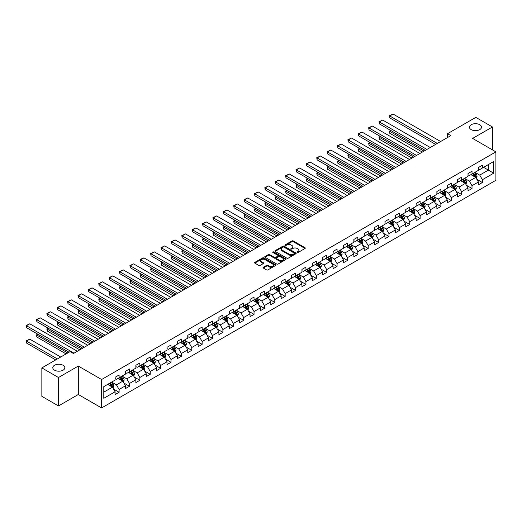 <?xml version="1.0" encoding="UTF-8"?>
<svg xmlns="http://www.w3.org/2000/svg" width="522" height="522" viewBox="0 0 522 522"><rect width="100%" height="100%" fill="white"/><g stroke="black" fill="none" stroke-linecap="round" stroke-linejoin="round"><path stroke-width="0.78" d="M297.175 252.485A0.646 0.372 0 0 0 298.088 252.485L305.024 248.479A0.927 0.535 0 0 0 305.298 248.1A0.927 0.535 0 0 0 305.024 247.728L293.273 240.942A0.927 0.535 0 0 0 291.961 240.942L285.025 244.948A0.646 0.372 0 0 0 285.939 245.47L286.839 244.955A2.956 1.71 0 0 1 291.015 244.955L291.994 245.523A2.956 1.71 0 0 1 292.862 246.73A2.956 1.71 0 0 1 291.994 247.93L291.1 248.452A0.646 0.372 0 0 0 292.013 248.981L292.907 248.459A2.956 1.71 0 0 1 297.09 248.459L298.069 249.027A2.956 1.71 0 0 1 298.936 250.234A2.956 1.71 0 0 1 298.069 251.441L297.175 251.956A0.646 0.372 0 0 0 297.175 252.485L297.175 251.956M63.077 365.263A6.023 3.478 0 0 0 56.513 364.506A6.023 3.478 0 0 0 52.794 367.723A6.023 3.478 0 0 0 54.556 370.176A6.023 3.478 0 0 0 61.12 370.933A6.023 3.478 0 0 0 64.839 367.723A6.023 3.478 0 0 0 63.077 365.263M479.731 124.706A6.023 3.478 0 0 0 473.167 123.955A6.023 3.478 0 0 0 469.448 127.166A6.023 3.478 0 0 0 471.216 129.626A6.023 3.478 0 0 0 477.78 130.376A6.023 3.478 0 0 0 481.493 127.166A6.023 3.478 0 0 0 479.731 124.706M263.29 267.257A0.927 0.535 0 0 0 263.023 267.636A0.927 0.535 0 0 0 263.29 268.014L266.592 269.92A0.927 0.535 0 0 0 267.897 269.92L275.603 265.47A0.927 0.535 0 0 0 275.87 265.091A0.927 0.535 0 0 0 275.603 264.713L263.845 257.927A0.927 0.535 0 0 0 262.54 257.927L254.834 262.377A0.927 0.535 0 0 0 254.566 262.755A0.927 0.535 0 0 0 254.834 263.127L258.821 265.43A0.927 0.535 0 0 0 260.126 265.43L263.421 263.525A0.927 0.535 0 0 0 263.695 263.147A0.927 0.535 0 0 0 263.421 262.768L261.444 261.633A2.473 1.429 0 0 1 260.726 260.622A2.473 1.429 0 0 1 262.246 259.303A2.473 1.429 0 0 1 264.941 259.61L272.68 264.08A2.473 1.429 0 0 1 273.404 265.091A2.473 1.429 0 0 1 271.877 266.409A2.473 1.429 0 0 1 269.189 266.096L267.897 265.352A0.927 0.535 0 0 0 266.592 265.352L263.29 267.257L263.29 268.014M78.313 366.066L58.484 377.517L41.851 367.912L41.851 396.342L58.484 405.946L78.313 394.495L101.601 407.943L101.601 379.514L78.313 366.066L78.313 394.495M492.442 149.866L492.442 126.976L472.612 138.421L495.9 151.869L101.601 379.514M492.442 126.976L475.803 117.372L447.53 133.697L447.53 137.54M41.851 367.912L70.131 351.587L73.452 353.505L450.851 135.616L447.53 133.697M286.904 258.188A0.927 0.535 0 0 0 288.209 258.188L295.915 253.738A0.927 0.535 0 0 0 296.183 253.366A0.927 0.535 0 0 0 295.915 252.987L284.157 246.201A0.927 0.535 0 0 0 282.852 246.201L275.146 250.651A0.927 0.535 0 0 0 274.872 251.023A0.927 0.535 0 0 0 275.146 251.402L286.904 258.188M273.15 252.628A0.646 0.372 0 0 1 273.809 252.72L285.749 259.61L278.05 264.054A0.927 0.535 0 0 1 276.745 264.054L264.987 257.268L264.987 256.511A0.927 0.535 0 0 0 264.719 256.889A0.927 0.535 0 0 0 264.987 257.268M264.987 256.511L268.288 254.605A0.927 0.535 0 0 1 269.593 254.605L274.363 257.359A0.927 0.535 0 0 0 275.668 257.359L277.854 256.1A0.927 0.535 0 0 0 278.128 255.721A0.927 0.535 0 0 0 277.854 255.343L272.895 252.478A0.646 0.372 0 0 1 273.809 251.95L285.756 258.847A0.927 0.535 0 0 1 286.03 259.225A0.927 0.535 0 0 1 285.756 259.604L285.756 258.847M101.601 407.943L495.9 180.292L495.9 151.869M113.542 389.06L119.101 392.27L119.101 389.464L125.489 385.778L125.489 388.577L129.482 386.273L129.482 383.468L135.864 379.781L135.864 382.587L139.857 380.284L139.857 377.478L146.245 373.791L146.245 376.597L150.238 374.287L150.238 371.488L156.626 367.795L156.626 370.6L160.619 368.297L160.619 365.491L167.007 361.805L167.007 364.61L171.001 362.307L171.001 359.501L177.389 355.815L177.389 358.614L181.375 356.311L181.375 353.505L187.763 349.818L187.763 352.624L191.757 350.321L191.757 347.515L198.145 343.828L198.145 346.634L202.138 344.324L202.138 341.518L208.526 337.832L208.526 340.638L212.519 338.334L212.519 335.529L218.907 331.842L218.907 334.648L222.901 332.338L222.901 329.539L229.282 325.845L229.282 328.651L233.275 326.348L233.275 323.542L239.663 319.855L239.663 322.661L243.657 320.358L243.657 317.552L250.045 313.866L250.045 316.665L254.038 314.361L254.038 311.556L260.426 307.869L260.426 310.675L264.419 308.372L264.419 305.566L270.807 301.879L270.807 304.685L274.794 302.375L274.794 299.569L281.182 295.883L281.182 298.688L285.175 296.385L285.175 293.579L291.563 289.893L291.563 292.698L295.556 290.389L295.556 287.589L301.944 283.896L301.944 286.702L305.938 284.399L305.938 281.593L312.326 277.906L312.326 280.712L316.319 278.409L316.319 275.603L322.7 271.916L322.7 274.716L326.694 272.412L326.694 269.606L333.082 265.92L333.082 268.726L337.075 266.422L337.075 263.617L343.463 259.93L343.463 262.736L347.456 260.426L347.456 257.627L353.844 253.933L353.844 256.739L357.838 254.436L357.838 251.63L364.226 247.943L364.226 250.749L368.212 248.439L368.212 245.64L374.6 241.947L374.6 244.753L378.594 242.449L378.594 239.644L384.982 235.957L384.982 238.763L388.975 236.459L388.975 233.654L395.363 229.967L395.363 232.766L399.356 230.463L399.356 227.657L405.744 223.971L405.744 226.776L409.737 224.473L409.737 221.667L416.119 217.981L416.119 220.786L420.112 218.477L420.112 215.677L426.5 211.984L426.5 214.79L430.493 212.487L430.493 209.681L436.881 205.994L436.881 208.8L440.875 206.49L440.875 203.691L447.263 199.998L447.263 202.804L451.256 200.5L451.256 197.694L457.644 194.008L457.644 196.814L461.631 194.51L461.631 191.704L468.019 188.018L468.019 190.817L472.012 188.514L472.012 185.708L478.4 182.021L478.4 184.827L482.393 182.524L482.393 179.718L493.701 173.187L493.701 161.507L488.383 164.58L488.383 170.113L493.701 173.187M119.101 392.27L115.108 394.573L115.108 391.768L103.793 398.299L103.793 386.619L115.108 380.088L115.108 377.289L119.101 374.979L119.101 377.784L125.489 374.098L125.489 371.292L129.482 368.989L129.482 371.794L135.864 368.108L135.864 365.302L139.857 362.992L139.857 365.798L146.245 362.111L146.245 359.306L150.238 357.002L150.238 359.808L156.626 356.121L156.626 353.316L160.619 351.012L160.619 353.812L167.007 350.125L167.007 347.319L171.001 345.016L171.001 347.822L177.389 344.135L177.389 341.329L181.375 339.026L181.375 341.832L187.763 338.139L187.763 335.339L191.757 333.029L191.757 335.835L198.145 332.149L198.145 329.343L202.138 327.04L202.138 329.845L208.526 326.159L208.526 323.353L212.519 321.043L212.519 323.849L218.907 320.162L218.907 317.356L222.901 315.053L222.901 317.859L229.282 314.172L229.282 311.366L233.275 309.063L233.275 311.862L239.663 308.176L239.663 305.37L243.657 303.067L243.657 305.872L250.045 302.186L250.045 299.38L254.038 297.077L254.038 299.882L260.426 296.189L260.426 293.39L264.419 291.08L264.419 293.886L270.807 290.199L270.807 287.394L274.794 285.09L274.794 287.896L281.182 284.209L281.182 281.404L285.175 279.1L285.175 281.9L291.563 278.213L291.563 275.407L295.556 273.104L295.556 275.91L301.944 272.223L301.944 269.417L305.938 267.114L305.938 269.913L312.326 266.227L312.326 263.421L316.319 261.117L316.319 263.923L322.7 260.237L322.7 257.431L326.694 255.127L326.694 257.933L333.082 254.24L333.082 251.441L337.075 249.131L337.075 251.937L343.463 248.25L343.463 245.444L347.456 243.141L347.456 245.947L353.844 242.26L353.844 239.454L357.838 237.151L357.838 239.95L364.226 236.264L364.226 233.458L368.212 231.155L368.212 233.96L374.6 230.274L374.6 227.468L378.594 225.165L378.594 227.964L384.982 224.277L384.982 221.472L388.975 219.168L388.975 221.974L395.363 218.287L395.363 215.482L399.356 213.178L399.356 215.984L405.744 212.291L405.744 209.492L409.737 207.182L409.737 209.988L416.119 206.301L416.119 203.495L420.112 201.192L420.112 203.998L426.5 200.311L426.5 197.505L430.493 195.202L430.493 198.001L436.881 194.315L436.881 191.509L440.875 189.205L440.875 192.011L447.263 188.325L447.263 185.519L451.256 183.215L451.256 186.015L457.644 182.328L457.644 179.522L461.631 177.219L461.631 180.025L468.019 176.338L468.019 173.532L472.012 171.229L472.012 174.035L478.4 170.342L478.4 167.542L482.393 165.233L482.393 168.038L493.701 161.507M118.037 378.398L122.827 381.164L116.439 384.851L111.649 382.091M115.108 378.554L116.439 379.324L119.101 377.784M116.439 384.851L119.101 389.464M122.827 381.164L125.489 385.778M128.412 372.408L133.208 375.174L126.82 378.861L122.024 376.094M125.489 372.558L126.82 373.328L129.482 371.794M126.82 378.861L129.482 383.468M133.208 375.174L135.864 379.781M138.793 366.411L143.583 369.178L137.195 372.871L132.405 370.105M135.864 366.568L137.195 367.338L139.857 365.798M137.195 372.871L139.857 377.478M143.583 369.178L146.245 373.791M149.175 360.421L153.964 363.188L147.576 366.875L142.787 364.108M146.245 360.578L147.576 361.341L150.238 359.808M147.576 366.875L150.238 371.488M153.964 363.188L156.626 367.795M159.556 354.431L164.345 357.198L157.957 360.885L153.168 358.118M156.626 354.582L157.957 355.351L160.619 353.812M157.957 360.885L160.619 365.491M164.345 357.198L167.007 361.805M169.931 348.435L174.726 351.202L168.338 354.888L163.549 352.122M167.007 348.592L168.338 349.355L171.001 347.822M168.338 354.888L171.001 359.501M174.726 351.202L177.389 355.815M180.312 342.445L185.101 345.212L178.72 348.898L173.924 346.132M177.389 342.595L178.72 343.365L181.375 341.832M178.72 348.898L181.375 353.505M185.101 345.212L187.763 349.818M190.693 336.449L195.482 339.215L189.095 342.902L184.305 340.142M187.763 336.605L189.095 337.375L191.757 335.835M189.095 342.902L191.757 347.515M195.482 339.215L198.145 343.828M201.074 330.459L205.864 333.225L199.476 336.912L194.686 334.145M198.145 330.609L199.476 331.379L202.138 329.845M199.476 336.912L202.138 341.518M205.864 333.225L208.526 337.832M211.456 324.462L216.245 327.229L209.857 330.922L205.068 328.155M208.526 324.619L209.857 325.389L212.519 323.849M209.857 330.922L212.519 335.529M216.245 327.229L218.907 331.842M221.83 318.472L226.626 321.239L220.238 324.925L215.442 322.159M218.907 318.629L220.238 319.392L222.901 317.859M220.238 324.925L222.901 329.539M226.626 321.239L229.282 325.845M232.212 312.482L237.001 315.249L230.613 318.935L225.824 316.169M229.282 312.632L230.613 313.402L233.275 311.862M230.613 318.935L233.275 323.542M237.001 315.249L239.663 319.855M242.593 306.486L247.382 309.252L240.994 312.939L236.205 310.172M239.663 306.642L240.994 307.406L243.657 305.872M240.994 312.939L243.657 317.552M247.382 309.252L250.045 313.866M252.974 300.496L257.764 303.262L251.376 306.949L246.586 304.182M250.045 300.646L251.376 301.416L254.038 299.882M251.376 306.949L254.038 311.556M257.764 303.262L260.426 307.869M263.349 294.499L268.145 297.266L261.757 300.953L256.968 298.192M260.426 294.656L261.757 295.426L264.419 293.886M261.757 300.953L264.419 305.566M268.145 297.266L270.807 301.879M273.73 288.509L278.52 291.276L272.138 294.963L267.342 292.196M270.807 288.659L272.138 289.429L274.794 287.896M272.138 294.963L274.794 299.569M278.52 291.276L281.182 295.883M284.112 282.513L288.901 285.28L282.513 288.973L277.724 286.206M281.182 282.67L282.513 283.439L285.175 281.9M282.513 288.973L285.175 293.579M288.901 285.28L291.563 289.893M294.493 276.523L299.282 279.29L292.894 282.976L288.105 280.21M291.563 276.68L292.894 277.443L295.556 275.91M292.894 282.976L295.556 287.589M299.282 279.29L301.944 283.896M304.874 270.533L309.663 273.3L303.275 276.986L298.486 274.22M301.944 270.683L303.275 271.453L305.938 269.913M303.275 276.986L305.938 281.593M309.663 273.3L312.326 277.906M315.249 264.537L320.045 267.303L313.657 270.99L308.861 268.223M312.326 264.693L313.657 265.463L316.319 263.923M313.657 270.99L316.319 275.603M320.045 267.303L322.7 271.916M325.63 258.547L330.419 261.313L324.031 265L319.242 262.233M322.7 258.697L324.031 259.467L326.694 257.933M324.031 265L326.694 269.606M330.419 261.313L333.082 265.92M336.011 252.55L340.801 255.317L334.413 259.003L329.623 256.243M333.082 252.707L334.413 253.477L337.075 251.937M334.413 259.003L337.075 263.617M340.801 255.317L343.463 259.93M346.393 246.56L351.182 249.327L344.794 253.013L340.005 250.247M343.463 246.71L344.794 247.48L347.456 245.947M344.794 253.013L347.456 257.627M351.182 249.327L353.844 253.933M356.767 240.57L361.563 243.33L355.175 247.023L350.386 244.257M353.844 240.72L355.175 241.49L357.838 239.95M355.175 247.023L357.838 251.63M361.563 243.33L364.226 247.943M367.149 234.574L371.938 237.34L365.557 241.027L360.761 238.26M364.226 234.73L365.557 235.494L368.212 233.96M365.557 241.027L368.212 245.64M371.938 237.34L374.6 241.947M377.53 228.584L382.319 231.35L375.931 235.037L371.142 232.27M374.6 228.734L375.931 229.504L378.594 227.964M375.931 235.037L378.594 239.644M382.319 231.35L384.982 235.957M387.911 222.587L392.701 225.354L386.313 229.041L381.523 226.274M384.982 222.744L386.313 223.514L388.975 221.974M386.313 229.041L388.975 233.654M392.701 225.354L395.363 229.967M398.293 216.597L403.082 219.364L396.694 223.051L391.905 220.284M395.363 216.747L396.694 217.517L399.356 215.984M396.694 223.051L399.356 227.657M403.082 219.364L405.744 223.971M408.667 210.601L413.463 213.367L407.075 217.054L402.279 214.294M405.744 210.757L407.075 211.527L409.737 209.988M407.075 217.054L409.737 221.667M413.463 213.367L416.119 217.981M419.049 204.611L423.838 207.378L417.45 211.064L412.661 208.298M416.119 204.761L417.45 205.531L420.112 203.998M417.45 211.064L420.112 215.677M423.838 207.378L426.5 211.984M429.43 198.621L434.219 201.381L427.831 205.074L423.042 202.308M426.5 198.771L427.831 199.541L430.493 198.001M427.831 205.074L430.493 209.681M434.219 201.381L436.881 205.994M439.811 192.625L444.6 195.391L438.212 199.078L433.423 196.311M436.881 192.781L438.212 193.545L440.875 192.011M438.212 199.078L440.875 203.691M444.6 195.391L447.263 199.998M450.186 186.635L454.982 189.401L448.594 193.088L443.804 190.321M447.263 186.785L448.594 187.555L451.256 186.015M448.594 193.088L451.256 197.694M454.982 189.401L457.644 194.008M460.567 180.638L465.356 183.405L458.975 187.091L454.179 184.325M457.644 180.795L458.975 181.565L461.631 180.025M458.975 187.091L461.631 191.704M465.356 183.405L468.019 188.018M470.948 174.648L475.738 177.415L469.35 181.101L464.56 178.335M468.019 174.798L469.35 175.568L472.012 174.035M469.35 181.101L472.012 185.708M475.738 177.415L478.4 182.021M483.587 167.347L488.383 170.113L479.731 175.105L474.942 172.345M478.4 168.808L479.731 169.578L482.393 168.038M479.731 175.105L482.393 179.718M58.484 377.517L58.484 405.946M103.793 392.152L112.445 387.161L107.656 384.394M112.445 387.161L115.108 391.768M476.834 179.314L482.393 182.524M466.459 185.31L472.012 188.514M456.078 191.3L461.631 194.51M445.697 197.29L451.256 200.5M435.315 203.286L440.875 206.49M424.941 209.276L430.493 212.487M414.559 215.273L420.112 218.477M404.178 221.263L409.737 224.473M393.797 227.259L399.356 230.463M383.416 233.249L388.975 236.459M373.041 239.239L378.594 242.449M362.659 245.236L368.212 248.439M352.278 251.226L357.838 254.436M341.897 257.222L347.456 260.426M331.522 263.212L337.075 266.422M321.141 269.208L326.694 272.412M310.76 275.198L316.319 278.409M300.378 281.188L305.938 284.399M289.997 287.185L295.556 290.389M279.622 293.175L285.175 296.385M269.241 299.171L274.794 302.375M258.86 305.161L264.419 308.372M248.479 311.158L254.038 314.361M238.104 317.148L243.657 320.358M227.722 323.138L233.275 326.348M217.341 329.134L222.901 332.338M206.96 335.124L212.519 338.334M196.585 341.12L202.138 344.324M186.204 347.11L191.757 350.321M175.823 353.107L181.375 356.311M165.441 359.097L171.001 362.307M155.06 365.087L160.619 368.297M144.685 371.083L150.238 374.287M134.304 377.073L139.857 380.284M123.923 383.07L129.482 386.273M297.429 252.576L298.069 252.211A2.956 1.71 0 0 0 298.936 251.004L298.936 250.234M292.862 246.73L292.862 247.493A2.956 1.71 0 0 1 291.994 248.7L291.354 249.072M305.024 247.728L305.024 248.479L293.273 241.706A0.927 0.535 0 0 0 291.961 241.706L285.28 245.562M295.902 253.751L284.157 246.965A0.927 0.535 0 0 0 282.852 246.965L275.159 251.408L275.146 250.651M294.284 253.627A0.646 0.372 0 0 0 294.284 253.098L283.961 247.141A0.646 0.372 0 0 0 283.048 247.141L282.102 247.689A2.956 1.71 0 0 0 281.234 248.896A2.956 1.71 0 0 0 282.102 250.103L289.155 254.175A2.956 1.71 0 0 0 293.338 254.175L294.284 253.627L294.284 254.397A0.646 0.372 0 0 0 294.473 254.129L294.473 253.366M281.234 248.896L281.234 249.666A2.956 1.71 0 0 0 282.102 250.873L282.102 250.103M294.284 254.397L293.338 254.945A2.956 1.71 0 0 1 289.155 254.945L282.102 250.873M265 257.274L268.288 255.375L268.288 254.605M278.128 255.721L278.128 256.491A0.927 0.535 0 0 1 277.854 256.863L275.668 258.129A0.927 0.535 0 0 1 274.363 258.129L269.593 255.375A0.927 0.535 0 0 0 268.288 255.375M279.309 260.217A2.473 1.429 0 0 0 282.004 260.524A2.473 1.429 0 0 0 283.524 259.206A2.473 1.429 0 0 0 282.807 258.201L280.079 256.622A0.927 0.535 0 0 0 278.768 256.622L276.582 257.888A0.927 0.535 0 0 0 276.314 258.266A0.927 0.535 0 0 0 276.582 258.644L279.309 260.217L279.309 260.987A2.473 1.429 0 0 0 282.004 261.294A2.473 1.429 0 0 0 283.524 259.976L283.524 259.206M276.314 258.266L276.314 259.036A0.927 0.535 0 0 0 276.582 259.408L276.582 258.644M279.309 260.987L276.582 259.408M273.404 265.091L273.404 265.861A2.473 1.429 0 0 1 271.877 267.179A2.473 1.429 0 0 1 269.189 266.866L267.897 266.122A0.927 0.535 0 0 0 266.592 266.122L263.303 268.021M260.726 260.622L260.726 261.392A2.473 1.429 0 0 0 261.444 262.396L261.444 261.633M263.408 263.532L261.444 262.396M275.59 265.476L263.845 258.697A0.927 0.535 0 0 0 262.54 258.697L254.847 263.134L254.834 262.377M476.266 178.322L477.056 176.332A2.493 1.442 -120 0 0 476.26 174.204L474.889 172.371M472.495 175.542L471.562 174.296M424.008 151.119L389.758 131.348L389.758 133.267L422.344 152.078M472.828 173.565L474.198 175.399A2.493 1.442 60 0 1 474.909 176.899L475.712 176.436A2.493 1.442 -120 0 0 474.994 174.935L473.624 173.102M472.997 173.461L474.524 175.496A1.272 0.731 60 0 1 474.752 175.881L475.712 176.436M391.024 130.617L389.392 131.133L390.658 130.402M389.758 133.267L389.392 131.133M437.312 143.433L389.758 115.982L389.758 117.9L435.648 144.398M440.64 141.514L393.086 114.057L389.758 115.982L389.392 115.767L393.086 114.057M389.758 117.9L389.392 115.767M465.885 184.318L466.675 182.322A2.493 1.442 -120 0 0 465.878 180.201L464.508 178.367M462.114 181.532L461.18 180.286M413.626 157.109L379.383 137.338L379.383 139.257L411.962 158.068M462.446 179.555L463.817 181.388A2.493 1.442 60 0 1 464.534 182.889L465.33 182.426A2.493 1.442 -120 0 0 464.619 180.932L463.242 179.098M462.616 179.457L464.143 181.493A1.272 0.731 60 0 1 464.371 181.878L465.33 182.426M380.642 136.607L379.011 137.129L380.277 136.399M379.383 139.257L379.011 137.129M455.504 190.308L456.3 188.318A2.493 1.442 -120 0 0 455.504 186.191L454.127 184.357M451.732 187.522L450.799 186.282M403.245 163.105L369.002 143.328L369.002 145.253L401.581 164.065M452.065 185.551L453.435 187.385A2.493 1.442 60 0 1 454.153 188.879L454.949 188.422A2.493 1.442 -120 0 0 454.238 186.922L452.861 185.088M452.241 185.447L453.762 187.483A1.272 0.731 60 0 1 453.99 187.868L454.949 188.422M370.268 142.604L368.636 143.119L369.896 142.389M369.002 145.253L368.636 143.119M426.931 149.429L379.383 121.972L379.383 123.89L425.273 150.388M430.258 147.504L382.704 120.053L379.383 121.972L379.011 121.763L382.704 120.053M379.383 123.89L379.011 121.763M416.556 155.419L369.002 127.962L369.002 129.887L414.892 156.378M419.884 153.501L372.33 126.043L369.002 127.962L368.636 127.753L372.33 126.043M369.002 129.887L368.636 127.753M445.122 196.305L445.918 194.308A2.493 1.442 -120 0 0 445.122 192.187L443.746 190.354M441.351 193.518L440.418 192.272M392.864 169.095L358.621 149.325L358.621 151.243L391.206 170.055M441.684 191.541L443.061 193.375A2.493 1.442 60 0 1 443.772 194.876L444.568 194.412A2.493 1.442 -120 0 0 443.857 192.912L442.486 191.078M441.86 191.443L443.38 193.473A1.272 0.731 60 0 1 443.615 193.864L444.568 194.412M359.886 148.594L358.255 149.116L359.521 148.385M358.621 151.243L358.255 149.116M434.748 202.295L435.537 200.298A2.493 1.442 -120 0 0 434.741 198.177L433.371 196.344M430.976 199.508L430.043 198.262M382.489 175.092L348.239 155.315L348.239 157.239L380.825 176.051M431.302 197.538L432.679 199.365A2.493 1.442 60 0 1 433.391 200.866L434.193 200.409A2.493 1.442 -120 0 0 433.475 198.908L432.105 197.075M431.479 197.433L433.006 199.469A1.272 0.731 60 0 1 433.234 199.854L434.193 200.409M349.505 154.584L347.874 155.106L349.14 154.375M348.239 157.239L347.874 155.106M424.366 208.285L425.156 206.294A2.493 1.442 -120 0 0 424.36 204.167L422.99 202.334M420.595 205.505L419.662 204.259M372.108 181.082L337.858 161.311L337.858 163.229L370.444 182.041M420.928 203.528L422.298 205.361A2.493 1.442 60 0 1 423.016 206.862L423.812 206.399A2.493 1.442 -120 0 0 423.094 204.898L421.724 203.065M421.097 203.43L422.624 205.459A1.272 0.731 60 0 1 422.853 205.844L423.812 206.399M339.124 160.58L337.858 161.311L337.493 161.096L338.758 160.365M337.858 163.229L337.493 161.096M406.175 161.415L358.621 133.958L358.621 135.877L404.511 162.375M409.502 159.491L361.948 132.04L358.621 133.958L358.255 133.749L361.948 132.04M358.621 135.877L358.255 133.749M395.793 167.405L348.239 139.948L348.239 141.873L394.13 168.365M399.121 165.487L351.567 138.03L348.239 139.948L347.874 139.739L351.567 138.03M348.239 141.873L347.874 139.739M385.412 173.395L337.858 145.945L337.858 147.863L383.748 174.361M388.74 171.477L341.186 144.02L337.858 145.945L337.493 145.729L341.186 144.02M337.858 147.863L337.493 145.729M413.985 214.281L414.775 212.284A2.493 1.442 -120 0 0 413.979 210.164L412.608 208.33M410.214 211.495L409.281 210.249M361.726 187.072L327.483 167.301L327.483 169.226L360.063 188.037M410.546 209.518L411.917 211.351A2.493 1.442 60 0 1 412.634 212.852L413.431 212.395A2.493 1.442 -120 0 0 412.719 210.895L411.343 209.061M410.723 209.42L412.243 211.456A1.272 0.731 60 0 1 412.471 211.841L413.431 212.395M328.743 166.57L327.483 167.301L327.118 167.092L328.377 166.361M327.483 169.226L327.118 167.092M375.037 179.392L327.483 151.935L327.483 153.859L373.374 180.351M378.359 177.473L330.804 150.016L327.483 151.935L327.118 151.726L330.804 150.016M327.483 153.859L327.118 151.726M403.604 220.271L404.4 218.281A2.493 1.442 -120 0 0 403.604 216.154L402.227 214.32M399.832 217.485L398.899 216.245M351.345 193.068L317.102 173.297L317.102 175.216L349.681 194.027M400.165 215.514L401.542 217.348A2.493 1.442 60 0 1 402.253 218.848L403.049 218.385A2.493 1.442 -120 0 0 402.338 216.884L400.961 215.051M400.341 215.41L401.862 217.446A1.272 0.731 60 0 1 402.097 217.831L403.049 218.385M318.368 172.567L316.737 173.082L318.002 172.351M317.102 175.216L316.737 173.082M364.656 185.382L317.102 157.931L317.102 159.849L362.992 186.341M367.984 183.463L320.43 156.006L317.102 157.931L316.737 157.716L320.43 156.006M317.102 159.849L316.737 157.716M393.229 226.267L394.019 224.271A2.493 1.442 -120 0 0 393.223 222.15L391.846 220.317M389.458 223.481L388.525 222.235M340.97 199.058L306.721 179.287L306.721 181.206L339.307 200.017M389.784 221.504L391.161 223.338A2.493 1.442 60 0 1 391.872 224.838L392.674 224.375A2.493 1.442 -120 0 0 391.957 222.881L390.587 221.047M389.96 221.406L391.48 223.442A1.272 0.731 60 0 1 391.715 223.827L392.674 224.375M307.987 178.557L306.721 179.287L306.355 179.079L307.621 178.348M306.721 181.206L306.355 179.079M354.275 191.378L306.721 163.921L306.721 165.839L352.611 192.337M357.603 189.453L310.048 162.003L306.721 163.921L306.355 163.712L310.048 162.003M306.721 165.839L306.355 163.712M382.848 232.257L383.637 230.267A2.493 1.442 -120 0 0 382.841 228.14L381.471 226.307M379.076 229.471L378.143 228.231M330.589 205.055L296.339 185.277L296.339 187.202L328.925 206.014M379.409 227.501L380.779 229.334A2.493 1.442 60 0 1 381.491 230.828L382.293 230.372A2.493 1.442 -120 0 0 381.575 228.871L380.205 227.037M379.579 227.396L381.106 229.432A1.272 0.731 60 0 1 381.334 229.817L382.293 230.372M297.605 184.553L295.974 185.069L297.24 184.338M296.339 187.202L295.974 185.069M343.894 197.368L296.339 169.911L296.339 171.836L342.23 198.327M347.221 195.45L299.667 167.993L296.339 169.911L295.974 169.702L299.667 167.993M296.339 171.836L295.974 169.702M372.467 238.254L373.256 236.257A2.493 1.442 -120 0 0 372.46 234.137L371.09 232.303M368.695 235.468L367.762 234.221M320.208 211.045L285.965 191.274L285.965 193.192L318.544 212.004M369.028 233.491L370.398 235.324A2.493 1.442 60 0 1 371.116 236.825L371.912 236.362A2.493 1.442 -120 0 0 371.201 234.861L369.824 233.027M369.198 233.393L370.724 235.422A1.272 0.731 60 0 1 370.953 235.813L371.912 236.362M287.224 190.543L285.965 191.274L285.593 191.059L286.859 190.334M285.965 193.192L285.593 191.059M333.519 203.365L285.965 175.907L285.965 177.826L331.855 204.324M336.84 201.44L289.286 173.989L285.965 175.907L285.593 175.699L289.286 173.989M285.965 177.826L285.593 175.699M362.085 244.244L362.881 242.247A2.493 1.442 -120 0 0 362.085 240.127L360.709 238.293M358.314 241.458L357.381 240.211M309.827 217.041L275.583 197.264L275.583 199.189L308.163 218M358.647 239.481L360.017 241.314A2.493 1.442 60 0 1 360.735 242.815L361.531 242.358A2.493 1.442 -120 0 0 360.819 240.857L359.443 239.024M358.823 239.383L360.343 241.418A1.272 0.731 60 0 1 360.572 241.803L361.531 242.358M276.849 196.533L275.583 197.264L275.218 197.055L276.477 196.324M275.583 199.189L275.218 197.055M323.138 209.355L275.583 181.897L275.583 183.822L321.474 210.314M326.465 207.436L278.911 179.979L275.583 181.897L275.218 181.689L278.911 179.979M275.583 183.822L275.218 181.689M351.704 250.234L352.5 248.244A2.493 1.442 -120 0 0 351.704 246.116L350.327 244.283M347.933 247.454L346.999 246.208M299.445 223.031L265.202 203.26L265.202 205.179L297.788 223.99M348.265 245.477L349.642 247.311A2.493 1.442 60 0 1 350.353 248.811L351.149 248.348A2.493 1.442 -120 0 0 350.438 246.847L349.068 245.014M348.442 245.379L349.962 247.408A1.272 0.731 60 0 1 350.197 247.793L351.149 248.348M266.468 202.529L265.202 203.26L264.837 203.045L266.103 202.314M265.202 205.179L264.837 203.045M312.756 215.345L265.202 187.894L265.202 189.812L311.092 216.31M316.084 213.426L268.53 185.969L265.202 187.894L264.837 187.679L268.53 185.969M265.202 189.812L264.837 187.679M341.329 256.23L342.119 254.234A2.493 1.442 -120 0 0 341.323 252.113L339.952 250.279M337.558 253.444L336.625 252.198M289.071 229.021L254.821 209.25L254.821 211.175L287.407 229.987M337.884 251.467L339.261 253.3A2.493 1.442 60 0 1 339.972 254.801L340.775 254.344A2.493 1.442 -120 0 0 340.057 252.844L338.687 251.01M338.06 251.369L339.587 253.405A1.272 0.731 60 0 1 339.815 253.79L340.775 254.344M256.087 208.519L254.821 209.25L254.455 209.041L255.721 208.311M254.821 211.175L254.455 209.041M302.375 221.341L254.821 193.884L254.821 195.809L300.711 222.3M305.703 219.416L258.149 191.965L254.821 193.884L254.455 193.675L258.149 191.965M254.821 195.809L254.455 193.675M330.948 262.22L331.738 260.23A2.493 1.442 -120 0 0 330.941 258.103L329.571 256.269M327.177 259.434L326.243 258.194M278.689 235.017L244.44 215.247L244.44 217.165L277.025 235.977M327.509 257.463L328.88 259.297A2.493 1.442 60 0 1 329.597 260.798L330.393 260.334A2.493 1.442 -120 0 0 329.682 258.834L328.305 257M327.679 257.359L329.206 259.395A1.272 0.731 60 0 1 329.434 259.78L330.393 260.334M245.705 214.516L244.44 215.247L244.074 215.031L245.34 214.301M244.44 217.165L244.074 215.031M291.994 227.331L244.44 199.88L244.44 201.799L290.33 228.29M295.322 225.413L247.767 197.955L244.44 199.88L244.074 199.665L247.767 197.955M244.44 201.799L244.074 199.665M320.567 268.217L321.356 266.22A2.493 1.442 -120 0 0 320.56 264.099L319.19 262.266M316.795 265.43L315.862 264.184M268.308 241.007L234.065 221.237L234.065 223.155L266.644 241.967M317.128 263.453L318.498 265.287A2.493 1.442 60 0 1 319.216 266.788L320.012 266.324A2.493 1.442 -120 0 0 319.301 264.83L317.924 262.997M317.304 263.356L318.825 265.391A1.272 0.731 60 0 1 319.053 265.776L320.012 266.324M235.324 220.506L234.065 221.237L233.699 221.028L234.959 220.297M234.065 223.155L233.699 221.028M281.619 233.327L234.065 205.87L234.065 207.789L279.955 234.287M284.94 231.403L237.386 203.952L234.065 205.87L233.699 205.661L237.386 203.952M234.065 207.789L233.699 205.661M310.185 274.207L310.981 272.21A2.493 1.442 -120 0 0 310.185 270.089L308.809 268.256M306.414 271.42L305.481 270.174M257.927 247.004L223.684 227.227L223.684 229.151L256.263 247.963M306.747 269.45L308.124 271.283A2.493 1.442 60 0 1 308.835 272.778L309.631 272.321A2.493 1.442 -120 0 0 308.92 270.82L307.543 268.987M306.923 269.345L308.443 271.381A1.272 0.731 60 0 1 308.678 271.766L309.631 272.321M224.949 226.502L223.318 227.018L224.584 226.287M223.684 229.151L223.318 227.018M271.238 239.317L223.684 211.86L223.684 213.785L269.574 240.277M274.565 237.399L227.011 209.942L223.684 211.86L223.318 211.651L227.011 209.942M223.684 213.785L223.318 211.651M299.811 280.203L300.6 278.206A2.493 1.442 -120 0 0 299.804 276.086L298.427 274.252M296.039 277.417L295.106 276.171M247.552 252.994L213.302 233.223L213.302 235.141L245.888 253.953M296.365 275.44L297.742 277.273A2.493 1.442 60 0 1 298.453 278.774L299.256 278.311A2.493 1.442 -120 0 0 298.538 276.81L297.168 274.977M296.542 275.342L298.062 277.371A1.272 0.731 60 0 1 298.297 277.763L299.256 278.311M214.568 232.492L213.302 233.223L212.937 233.008L214.203 232.283M213.302 235.141L212.937 233.008M260.856 245.314L213.302 217.857L213.302 219.775L259.193 246.273M264.184 243.389L216.63 215.938L213.302 217.857L212.937 217.648L216.63 215.938M213.302 219.775L212.937 217.648M289.429 286.193L290.219 284.196A2.493 1.442 -120 0 0 289.423 282.076L288.053 280.242M285.658 283.407L284.725 282.161M237.171 258.984L202.921 239.213L202.921 241.138L235.507 259.949M285.991 281.43L287.361 283.263A2.493 1.442 60 0 1 288.072 284.764L288.875 284.307A2.493 1.442 -120 0 0 288.157 282.807L286.787 280.973M286.16 281.332L287.687 283.368A1.272 0.731 60 0 1 287.916 283.753L288.875 284.307M204.187 238.482L202.921 239.213L202.556 239.004L203.821 238.273M202.921 241.138L202.556 239.004M250.475 251.304L202.921 223.847L202.921 225.772L248.811 252.263M253.803 249.385L206.249 221.928L202.921 223.847L202.556 223.638L206.249 221.928M202.921 225.772L202.556 223.638M279.048 292.183L279.838 290.193A2.493 1.442 -120 0 0 279.042 288.066L277.671 286.232M275.277 289.403L274.344 288.157M226.789 264.98L192.546 245.209L192.546 247.128L225.126 265.939M275.609 287.426L276.98 289.26A2.493 1.442 60 0 1 277.697 290.761L278.494 290.297A2.493 1.442 -120 0 0 277.782 288.796L276.406 286.963M275.779 287.328L277.306 289.358A1.272 0.731 60 0 1 277.534 289.743L278.494 290.297M193.806 244.479L192.174 244.994L193.44 244.263M192.546 247.128L192.174 244.994M240.1 257.294L192.546 229.843L192.546 231.761L238.437 258.26M243.422 255.375L195.867 227.918L192.546 229.843L192.174 229.628L195.867 227.918M192.546 231.761L192.174 229.628M268.667 298.179L269.463 296.183A2.493 1.442 -120 0 0 268.667 294.062L267.29 292.229M264.895 295.393L263.962 294.147M216.408 270.97L182.165 251.199L182.165 253.124L214.744 271.936M265.228 293.416L266.598 295.25A2.493 1.442 60 0 1 267.316 296.75L268.112 296.287A2.493 1.442 -120 0 0 267.401 294.793L266.024 292.959M265.404 293.318L266.925 295.354A1.272 0.731 60 0 1 267.153 295.739L268.112 296.287M183.431 250.469L182.165 251.199L181.8 250.991L183.059 250.26M182.165 253.124L181.8 250.991M229.719 263.29L182.165 235.833L182.165 237.758L228.055 264.249M233.047 261.365L185.493 233.915L182.165 235.833L181.8 235.624L185.493 233.915M182.165 237.758L181.8 235.624M258.286 304.169L259.082 302.179A2.493 1.442 -120 0 0 258.286 300.052L256.909 298.219M254.514 301.383L253.581 300.143M206.027 276.967L171.784 257.196L171.784 259.114L204.37 277.926M254.847 299.413L256.224 301.246A2.493 1.442 60 0 1 256.935 302.747L257.731 302.284A2.493 1.442 -120 0 0 257.02 300.783L255.649 298.949M255.023 299.308L256.543 301.344A1.272 0.731 60 0 1 256.778 301.729L257.731 302.284M173.05 256.465L171.784 257.196L171.418 256.981L172.684 256.25M171.784 259.114L171.418 256.981M219.338 269.28L171.784 241.83L171.784 243.748L217.674 270.239M222.666 267.362L175.111 239.905L171.784 241.83L171.418 241.614L175.111 239.905M171.784 243.748L171.418 241.614M247.911 310.166L248.7 308.169A2.493 1.442 -120 0 0 247.904 306.049L246.534 304.215M244.139 307.38L243.206 306.133M195.652 282.957L161.402 263.186L161.402 265.104L193.988 283.916M244.466 305.403L245.842 307.236A2.493 1.442 60 0 1 246.554 308.737L247.356 308.274A2.493 1.442 -120 0 0 246.638 306.773L245.268 304.946M244.642 305.305L246.169 307.341A1.272 0.731 60 0 1 246.397 307.726L247.356 308.274M162.668 262.455L161.402 263.186L161.037 262.977L162.303 262.246M161.402 265.104L161.037 262.977M208.957 275.277L161.402 247.82L161.402 249.738L207.293 276.236M212.284 273.352L164.73 245.901L161.402 247.82L161.037 247.611L164.73 245.901M161.402 249.738L161.037 247.611M237.53 316.156L238.319 314.159A2.493 1.442 -120 0 0 237.523 312.039L236.153 310.205M233.758 313.37L232.825 312.123M185.271 288.953L151.021 269.176L151.021 271.101L183.607 289.912M234.091 311.399L235.461 313.233A2.493 1.442 60 0 1 236.179 314.727L236.975 314.27A2.493 1.442 -120 0 0 236.264 312.769L234.887 310.936M234.261 311.295L235.787 313.33A1.272 0.731 60 0 1 236.016 313.715L236.975 314.27M152.287 268.452L150.656 268.967L151.922 268.236M151.021 271.101L150.656 268.967M198.575 281.267L151.021 253.809L151.021 255.734L196.911 282.226M201.903 279.348L154.349 251.891L151.021 253.809L150.656 253.601L154.349 251.891M151.021 255.734L150.656 253.601M227.148 322.146L227.938 320.156A2.493 1.442 -120 0 0 227.142 318.028L225.772 316.202M223.377 319.366L222.444 318.12M174.89 294.943L140.646 275.172L140.646 277.091L173.226 295.902M223.71 317.389L225.08 319.223A2.493 1.442 60 0 1 225.798 320.723L226.594 320.26A2.493 1.442 -120 0 0 225.882 318.759L224.506 316.926M223.886 317.291L225.406 319.32A1.272 0.731 60 0 1 225.635 319.705L226.594 320.26M141.906 274.442L140.646 275.172L140.281 274.957L141.54 274.233M140.646 277.091L140.281 274.957M188.201 287.263L140.646 259.806L140.646 261.724L186.537 288.222M191.522 285.338L143.968 257.888L140.646 259.806L140.281 259.591L142.604 258.246L143.968 257.888M140.646 261.724L140.281 259.591M216.767 328.142L217.563 326.146A2.493 1.442 -120 0 0 216.767 324.025L215.39 322.191M212.996 325.356L212.062 324.11M164.508 300.933L130.265 281.162L130.265 283.087L162.844 301.899M213.328 323.379L214.705 325.213A2.493 1.442 60 0 1 215.416 326.713L216.212 326.257A2.493 1.442 -120 0 0 215.501 324.756L214.124 322.922M213.505 323.281L215.025 325.317A1.272 0.731 60 0 1 215.26 325.702L216.212 326.257M131.531 280.431L130.265 281.162L129.9 280.953L131.166 280.223M130.265 283.087L129.9 280.953M177.819 293.253L130.265 265.796L130.265 267.721L176.155 294.212M181.147 291.335L133.593 263.878L130.265 265.796L129.9 265.587L133.593 263.878M130.265 267.721L129.9 265.587M206.392 334.132L207.182 332.142A2.493 1.442 -120 0 0 206.386 330.015L205.009 328.181M202.621 331.353L201.688 330.106M154.134 306.929L119.884 287.159L119.884 289.077L152.47 307.889M202.947 329.375L204.324 331.209A2.493 1.442 60 0 1 205.035 332.71L205.838 332.246A2.493 1.442 -120 0 0 205.12 330.746L203.75 328.912M203.123 329.278L204.644 331.307A1.272 0.731 60 0 1 204.878 331.692L205.838 332.246M121.15 286.428L119.518 286.943L120.784 286.213M119.884 289.077L119.518 286.943M167.438 299.243L119.884 271.792L119.884 273.711L165.774 300.209M170.766 297.325L123.212 269.867L119.884 271.792L119.518 271.577L123.212 269.867M119.884 273.711L119.518 271.577M196.011 340.129L196.801 338.132A2.493 1.442 -120 0 0 196.004 336.011L194.634 334.178M192.24 337.342L191.306 336.096M143.752 312.919L109.503 293.149L109.503 295.074L142.088 313.885M192.572 335.365L193.943 337.199A2.493 1.442 60 0 1 194.654 338.7L195.456 338.236A2.493 1.442 -120 0 0 194.739 336.742L193.368 334.909M192.742 335.268L194.269 337.303A1.272 0.731 60 0 1 194.497 337.688L195.456 338.236M110.768 292.418L109.503 293.149L109.137 292.94L110.403 292.209M109.503 295.074L109.137 292.94M157.057 305.24L109.503 277.782L109.503 279.707L155.393 306.199M160.385 303.315L112.83 275.864L109.503 277.782L109.137 277.573L112.83 275.864M109.503 279.707L109.137 277.573M185.63 346.119L186.419 344.128A2.493 1.442 -120 0 0 185.623 342.001L184.253 340.168M181.858 343.332L180.925 342.093M133.371 318.916L99.128 299.145L99.128 301.063L131.707 319.875M182.191 341.362L183.561 343.195A2.493 1.442 60 0 1 184.279 344.696L185.075 344.233A2.493 1.442 -120 0 0 184.364 342.732L182.987 340.899M182.361 341.257L183.888 343.293A1.272 0.731 60 0 1 184.116 343.678L185.075 344.233M100.387 298.414L98.756 298.93L100.022 298.199M99.128 301.063L98.756 298.93M146.682 311.229L99.128 283.779L99.128 285.697L145.018 312.189M150.003 309.311L102.449 281.854L99.128 283.779L98.756 283.563L102.449 281.854M99.128 285.697L98.756 283.563M175.248 352.115L176.044 350.118A2.493 1.442 -120 0 0 175.248 347.998L173.872 346.164M171.477 349.329L170.544 348.083M122.99 324.906L88.747 305.135L88.747 307.053L121.326 325.865M171.81 347.352L173.18 349.185A2.493 1.442 60 0 1 173.898 350.686L174.694 350.223A2.493 1.442 -120 0 0 173.983 348.722L172.606 346.895M171.986 347.254L173.506 349.283A1.272 0.731 60 0 1 173.741 349.675L174.694 350.223M90.012 304.404L88.747 305.135L88.381 304.926L89.64 304.195M88.747 307.053L88.381 304.926M136.301 317.226L88.747 289.769L88.747 291.687L134.637 318.185M139.628 315.301L92.074 287.85L88.747 289.769L88.381 289.56L92.074 287.85M88.747 291.687L88.381 289.56M164.867 358.105L165.663 356.108A2.493 1.442 -120 0 0 164.867 353.988L163.49 352.154M161.096 355.319L160.163 354.073M112.608 330.902L78.365 311.125L78.365 313.05L110.951 331.861M161.428 353.348L162.805 355.182A2.493 1.442 60 0 1 163.516 356.676L164.313 356.219A2.493 1.442 -120 0 0 163.601 354.719L162.231 352.885M161.605 353.244L163.125 355.28A1.272 0.731 60 0 1 163.36 355.665L164.313 356.219M79.631 310.401L78 310.916L79.266 310.185M78.365 313.05L78 310.916M125.919 323.216L78.365 295.759L78.365 297.684L124.256 324.175M129.247 321.298L81.693 293.84L78.365 295.759L78 295.55L81.693 293.84M78.365 297.684L78 295.55M154.492 364.095L155.282 362.105A2.493 1.442 -120 0 0 154.486 359.978L153.116 358.151M150.721 361.315L149.788 360.069M102.234 336.892L67.984 317.122L67.984 319.04L100.57 337.851M151.047 359.338L152.424 361.172A2.493 1.442 60 0 1 153.135 362.673L153.938 362.209A2.493 1.442 -120 0 0 153.22 360.709L151.85 358.875M151.223 359.24L152.75 361.27A1.272 0.731 60 0 1 152.979 361.655L153.938 362.209M69.25 316.391L67.984 317.122L67.619 316.906L68.884 316.182M67.984 319.04L67.619 316.906M115.538 329.212L67.984 301.755L67.984 303.673L113.874 330.172M118.866 327.287L71.312 299.83L67.984 301.755L67.619 301.54L71.312 299.83M67.984 303.673L67.619 301.54M144.111 370.091L144.901 368.095A2.493 1.442 -120 0 0 144.105 365.974L142.734 364.141M140.34 367.305L139.407 366.059M91.852 342.882L57.603 323.111L57.603 325.036L90.189 343.848M140.672 365.328L142.043 367.162A2.493 1.442 60 0 1 142.76 368.662L143.557 368.206A2.493 1.442 -120 0 0 142.845 366.705L141.469 364.871M140.842 365.23L142.369 367.266A1.272 0.731 60 0 1 142.597 367.651L143.557 368.206M58.869 322.381L57.603 323.111L57.237 322.903L58.503 322.172M57.603 325.036L57.237 322.903M105.157 335.202L57.603 307.745L57.603 309.67L103.493 336.161M108.485 333.284L60.93 305.827L57.603 307.745L57.237 307.536L60.93 305.827M57.603 309.67L57.237 307.536M133.73 376.081L134.519 374.091A2.493 1.442 -120 0 0 133.723 371.964L132.353 370.131M129.958 373.302L129.025 372.055M81.471 348.879L47.228 329.108L47.228 331.026L79.807 349.838M130.291 371.325L131.661 373.158A2.493 1.442 60 0 1 132.379 374.659L133.175 374.196A2.493 1.442 -120 0 0 132.464 372.695L131.087 370.861M130.467 371.227L131.988 373.256A1.272 0.731 60 0 1 132.216 373.641L133.175 374.196M48.487 328.377L46.863 328.893L48.122 328.162M47.228 331.026L46.863 328.893M94.782 341.192L47.228 313.742L47.228 315.66L93.118 342.158M98.103 339.274L50.556 311.817L47.228 313.742L46.863 313.526L49.185 312.182L50.556 311.817M47.228 315.66L46.863 313.526M123.349 382.078L124.145 380.081A2.493 1.442 -120 0 0 123.349 377.961L121.972 376.127M119.577 379.292L118.644 378.045M67.769 352.95L36.847 335.098L36.847 337.016L66.105 353.909M119.91 377.315L121.287 379.148A2.493 1.442 60 0 1 121.998 380.649L122.794 380.186A2.493 1.442 -120 0 0 122.083 378.691L120.706 376.858M120.086 377.217L121.606 379.253A1.272 0.731 60 0 1 121.841 379.638L122.794 380.186M38.113 334.367L36.481 334.889L37.747 334.158M36.847 337.016L36.481 334.889M84.401 347.189L36.847 319.732L36.847 321.656L82.737 348.148M87.729 345.264L40.174 317.813L36.847 319.732L36.481 319.523L40.174 317.813M36.847 321.656L36.481 319.523M112.974 388.068L113.763 386.078A2.493 1.442 -120 0 0 112.967 383.951L111.591 382.117M57.387 358.94L26.465 341.094L29.793 339.169L60.715 357.022M109.202 385.282L108.269 384.042M26.465 343.013L26.1 340.879L26.465 343.013L55.724 359.906M109.529 383.311L110.905 385.145A2.493 1.442 60 0 1 111.617 386.645L112.419 386.182A2.493 1.442 -120 0 0 111.701 384.681L110.331 382.848M109.705 383.207L111.225 385.243A1.272 0.731 60 0 1 111.46 385.627L112.419 386.182M26.1 340.879L29.793 339.169M74.02 353.179L26.465 325.728L26.465 327.646L69.028 352.219M77.347 351.26L29.793 323.803L26.465 325.728L26.1 325.513L29.793 323.803M26.465 327.646L26.1 325.513M298.069 252.211L298.069 251.441M291.1 248.981L291.1 248.452M291.994 248.7L291.994 247.93M285.025 245.47L285.025 244.948M291.961 241.706L291.961 240.942M293.273 241.706L293.273 240.942M282.852 246.965L282.852 246.201M284.157 246.965L284.157 246.201M295.915 253.738L295.915 252.987M289.155 254.945L289.155 254.175M293.338 254.945L293.338 254.175M269.593 255.375L269.593 254.605M274.363 258.129L274.363 257.359M275.668 258.129L275.668 257.359M277.854 256.863L277.854 256.1M273.809 252.72L273.809 251.95M266.592 266.122L266.592 265.352M267.897 266.122L267.897 265.352M269.189 266.866L269.189 266.096M263.421 263.525L263.421 262.768M262.54 258.697L262.54 257.927M263.845 258.697L263.845 257.927M275.603 265.47L275.603 264.713M475.49 177.271L477.043 176.377M474.994 174.935L476.26 174.204M473.226 175.96L474.198 175.399M465.115 183.261L466.661 182.367M464.619 180.932L465.878 180.201M462.844 181.95L463.817 181.388M454.734 189.258L456.28 188.364M454.238 186.922L455.504 186.191M452.463 187.946L453.435 187.385M444.352 195.248L445.899 194.354M443.857 192.912L445.122 192.187M442.082 193.936L443.061 193.375M433.971 201.244L435.518 200.35M433.475 198.908L434.741 198.177M431.701 199.933L432.679 199.365M423.596 207.234L425.143 206.34M423.094 204.898L424.36 204.167M421.326 205.922L422.298 205.361M413.215 213.224L414.762 212.337M412.719 210.895L413.979 210.164M410.944 211.919L411.917 211.351M402.834 219.22L404.38 218.327M402.338 216.884L403.604 216.154M400.563 217.909L401.542 217.348M392.453 225.21L393.999 224.316M391.957 222.881L393.223 222.15M390.182 223.899L391.161 223.338M382.078 231.207L383.624 230.313M381.575 228.871L382.841 228.14M379.807 229.895L380.779 229.334M371.697 237.197L373.243 236.303M371.201 234.861L372.46 234.137M369.426 235.885L370.398 235.324M361.315 243.193L362.862 242.299M360.819 240.857L362.085 240.127M359.045 241.882L360.017 241.314M350.934 249.183L352.481 248.289M350.438 246.847L351.704 246.116M348.663 247.872L349.642 247.311M340.553 255.173L342.099 254.286M340.057 252.844L341.323 252.113M338.282 253.868L339.261 253.3M330.178 261.17L331.724 260.276M329.682 258.834L330.941 258.103M327.907 259.858L328.88 259.297M319.797 267.16L321.343 266.266M319.301 264.83L320.56 264.099M317.526 265.848L318.498 265.287M309.415 273.156L310.962 272.262M308.92 270.82L310.185 270.089M307.145 271.845L308.124 271.283M299.034 279.146L300.581 278.252M298.538 276.81L299.804 276.086M296.764 277.834L297.742 277.273M288.659 285.142L290.206 284.249M288.157 282.807L289.423 282.076M286.389 283.831L287.361 283.263M278.278 291.132L279.825 290.239M277.782 288.796L279.042 288.066M276.007 289.821L276.98 289.26M267.897 297.122L269.443 296.235M267.401 294.793L268.667 294.062M265.626 295.817L266.598 295.25M257.516 303.119L259.062 302.225M257.02 300.783L258.286 300.052M255.245 301.807L256.224 301.246M247.134 309.109L248.681 308.215M246.638 306.773L247.904 306.049M244.864 307.797L245.842 307.236M236.76 315.105L238.306 314.211M236.264 312.769L237.523 312.039M234.489 313.794L235.461 313.233M226.378 321.095L227.925 320.201M225.882 318.759L227.142 318.028M224.108 319.784L225.08 319.223M215.997 327.092L217.543 326.198M215.501 324.756L216.767 324.025M213.726 325.78L214.705 325.213M205.616 333.082L207.162 332.188M205.12 330.746L206.386 330.015M203.345 331.77L204.324 331.209M195.241 339.072L196.787 338.184M194.739 336.742L196.004 336.011M192.97 337.767L193.943 337.199M184.86 345.068L186.406 344.174M184.364 342.732L185.623 342.001M182.589 343.757L183.561 343.195M174.478 351.058L176.025 350.164M173.983 348.722L175.248 347.998M172.208 349.747L173.18 349.185M164.097 357.055L165.644 356.161M163.601 354.719L164.867 353.988M161.827 355.743L162.805 355.182M153.716 363.044L155.262 362.151M153.22 360.709L154.486 359.978M151.445 361.733L152.424 361.172M143.341 369.041L144.888 368.147M142.845 366.705L144.105 365.974M141.07 367.729L142.043 367.162M132.96 375.031L134.506 374.137M132.464 372.695L133.723 371.964M130.689 373.719L131.661 373.158M122.579 381.021L124.125 380.133M122.083 378.691L123.349 377.961M120.308 379.716L121.287 379.148M112.197 387.017L113.744 386.123M111.701 384.681L112.967 383.951M109.927 385.706L110.905 385.145"/></g></svg>
